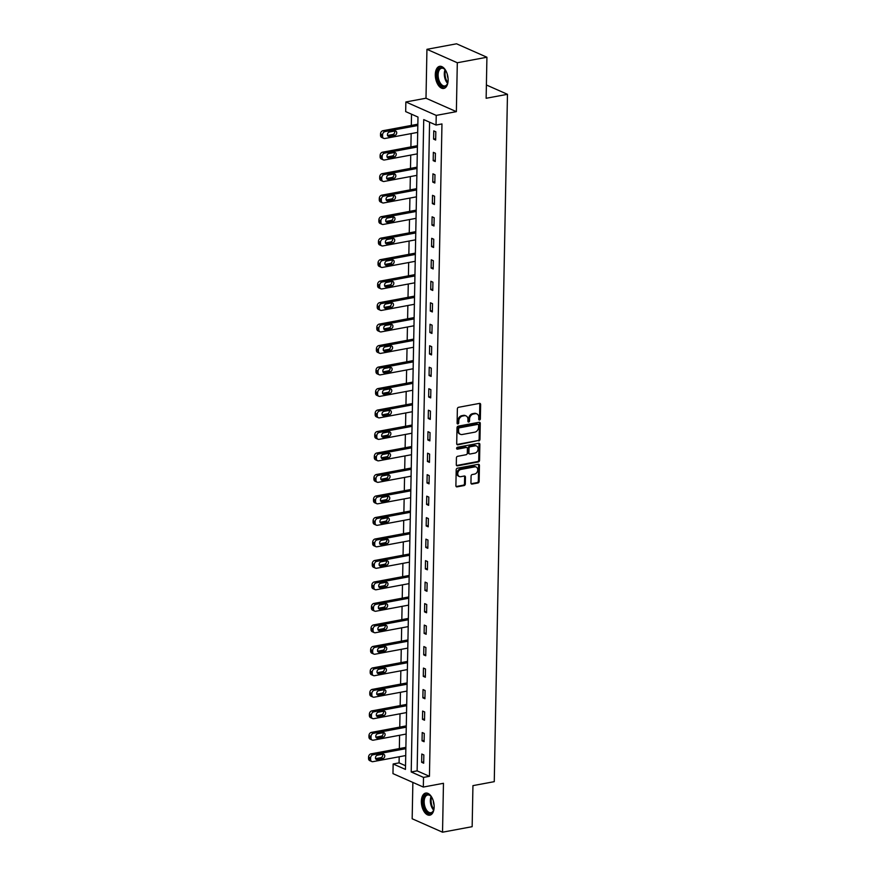 <?xml version="1.0" encoding="UTF-8"?>
<svg xmlns="http://www.w3.org/2000/svg" width="876" height="876" viewBox="0 0 876 876"><rect width="100%" height="100%" fill="white"/><g stroke="black" fill="none" stroke-linecap="round" stroke-linejoin="round"><path stroke-width="1.31" d="M479.522 419.998A0.986 0.777 113.9 0 0 480.355 418.903L480.628 404.537A1.413 1.106 113.9 0 0 479.49 403.398L458.553 407.296A1.413 1.106 113.9 0 0 457.371 408.873L457.097 423.239A0.986 0.777 113.9 0 0 458.717 422.933L458.761 421.071A4.522 3.548 113.9 0 1 462.561 416.056L464.302 415.728A4.522 3.548 113.9 0 1 466.054 415.914A4.522 3.548 113.9 0 1 467.948 419.363L467.904 421.225A0.986 0.777 113.9 0 0 469.536 420.918L469.569 419.056A4.522 3.548 113.9 0 1 473.379 414.041L475.12 413.713A4.522 3.548 113.9 0 1 476.873 413.899A4.522 3.548 113.9 0 1 478.756 417.348L478.723 419.21A0.986 0.777 113.9 0 0 479.522 419.998M478.8 419.615A0.986 0.777 113.9 0 0 479.533 418.542L479.807 404.175A1.413 1.106 113.9 0 0 479.577 403.387M457.173 423.645A0.986 0.777 113.9 0 0 457.896 422.571L457.94 420.71L458.761 421.071M467.981 421.63A0.986 0.777 113.9 0 0 468.715 420.557L468.748 418.695L469.569 419.056M434.157 806.96A11.246 6.165 -100.6 0 0 425.703 793.076A11.246 6.165 -100.6 0 0 421.356 801.299A11.246 6.165 -100.6 0 0 429.82 815.184A11.246 6.165 -100.6 0 0 434.157 806.96M448.118 80.22A11.246 6.165 -100.6 0 0 439.653 66.335A11.246 6.165 -100.6 0 0 435.306 74.548A11.246 6.165 -100.6 0 0 443.771 88.443A11.246 6.165 -100.6 0 0 448.118 80.22M470.949 482.928A1.413 1.106 113.9 0 0 472.087 484.067L477.967 482.972A1.413 1.106 113.9 0 0 479.15 481.406L479.457 465.452A1.413 1.106 113.9 0 0 478.318 464.313L457.392 468.211A1.413 1.106 113.9 0 0 456.199 469.777L455.892 485.731A1.413 1.106 113.9 0 0 457.031 486.87L464.127 485.545A1.413 1.106 113.9 0 0 465.309 483.979L465.441 477.157A1.413 1.106 113.9 0 0 464.313 476.018L460.787 476.675A3.789 2.967 113.9 0 1 459.331 476.511A3.789 2.967 113.9 0 1 457.863 472.733A3.789 2.967 113.9 0 1 460.929 469.437L474.704 466.875A3.789 2.967 113.9 0 1 476.172 467.028A3.789 2.967 113.9 0 1 477.639 470.806A3.789 2.967 113.9 0 1 474.573 474.102L472.274 474.529A1.413 1.106 113.9 0 0 471.08 476.106L470.949 482.928M423.513 777.406L423.327 787.053L392.963 773.617L393.149 763.981L405.457 769.424L417.983 117.056L405.676 111.613L405.862 101.966L436.226 115.402L436.04 125.049L423.732 119.596L411.205 771.964L423.513 777.406L429.437 776.311L441.964 123.943L436.04 125.049M486.925 57.236L457.305 62.754L426.94 49.319L456.56 43.8L486.925 57.236L486.136 98.276L507.467 94.312L494.261 781.666L472.941 785.63L472.153 826.681L442.533 832.2L443.464 783.297L423.327 787.053M426.94 49.319L425.999 98.222L456.363 111.646L457.305 62.754M456.363 111.646L436.226 115.402M478.767 440.924A1.413 1.106 113.9 0 0 479.96 439.358L480.267 423.404A1.413 1.106 113.9 0 0 479.128 422.265L458.192 426.163A1.413 1.106 113.9 0 0 457.009 427.729L456.703 443.683A1.413 1.106 113.9 0 0 457.841 444.822L477.946 440.562A1.413 1.106 113.9 0 0 479.139 438.985L479.446 423.031A1.413 1.106 113.9 0 0 479.216 422.254M479.862 444.428L479.555 460.382A1.413 1.106 113.9 0 1 478.373 461.948L457.436 465.846A1.413 1.106 113.9 0 1 456.297 464.707L456.429 457.885A1.413 1.106 113.9 0 1 457.622 456.308L466.109 454.732A1.413 1.106 113.9 0 0 467.291 453.166L467.379 448.632A1.413 1.106 113.9 0 0 466.251 447.494L457.403 449.147A0.986 0.777 113.9 0 1 457.447 447.253L478.723 443.289A1.413 1.106 113.9 0 1 479.862 444.428L479.041 444.055L478.734 460.01L479.555 460.382M412.87 782.421L412.169 818.764L442.533 832.2M507.467 94.312L486.388 84.983M429.579 122.191L417.129 770.858L429.437 776.311M433.762 130.874L433.598 139.131L435.657 140.04L435.81 131.772L433.762 130.874M433.346 152.358L433.193 160.626L435.241 161.534L435.405 153.267L433.346 152.358M432.93 173.842L432.777 182.109L434.825 183.018L434.989 174.751L432.93 173.842M432.525 195.337L432.361 203.604L434.419 204.502L434.573 196.246L432.525 195.337M432.109 216.821L431.956 225.088L434.003 225.997L434.157 217.73L432.109 216.821M431.693 238.316L431.54 246.572L433.587 247.481L433.751 239.225L431.693 238.316M431.288 259.8L431.123 268.067L433.182 268.976L433.335 260.709L431.288 259.8M430.872 281.284L430.718 289.551L432.766 290.46L432.919 282.192L430.872 281.284M430.455 302.778L430.302 311.046L432.35 311.955L432.514 303.687L430.455 302.778M430.05 324.262L429.886 332.53L431.945 333.438L432.098 325.171L430.05 324.262M429.634 345.757L429.481 354.014L431.529 354.922L431.682 346.666L429.634 345.757M429.218 367.241L429.065 375.508L431.112 376.417L431.277 368.15L429.218 367.241M428.813 388.736L428.649 396.992L430.707 397.901L430.861 389.634L428.813 388.736M428.397 410.22L428.233 418.487L430.291 419.396L430.445 411.129L428.397 410.22M427.981 431.704L427.827 439.971L429.875 440.88L430.039 432.613L427.981 431.704M427.576 453.199L427.411 461.466L429.459 462.364L429.623 454.107L427.576 453.199M427.16 474.683L426.995 482.95L429.054 483.859L429.207 475.591L427.16 474.683M426.743 496.177L426.59 504.434L428.638 505.342L428.802 497.075L426.743 496.177M426.338 517.661L426.174 525.928L428.222 526.837L428.386 518.57L426.338 517.661M425.922 539.145L425.758 547.412L427.816 548.321L427.97 540.054L425.922 539.145M425.506 560.64L425.353 568.907L427.4 569.805L427.565 561.549L425.506 560.64M425.101 582.124L424.937 590.391L426.984 591.3L427.149 583.033L425.101 582.124M424.685 603.619L424.521 611.875L426.579 612.784L426.732 604.517L424.685 603.619M424.269 625.103L424.115 633.37L426.163 634.279L426.327 626.012L424.269 625.103M423.853 646.587L423.699 654.854L425.747 655.763L425.911 647.495L423.853 646.587M423.447 668.081L423.283 676.349L425.342 677.257L425.495 668.99L423.447 668.081M423.031 689.565L422.878 697.833L424.926 698.741L425.079 690.474L423.031 689.565M422.615 711.06L422.462 719.316L424.51 720.225L424.674 711.969L422.615 711.06M422.21 732.544L422.046 740.811L424.104 741.72L424.258 733.453L422.21 732.544M421.794 754.028L421.641 762.295L423.688 763.204L423.842 754.937L421.794 754.028M411.523 114.198L411.315 125.421M411.151 133.601L410.899 146.905M410.745 155.085L410.483 168.4M410.329 176.58L410.077 189.884M409.913 198.064L409.661 211.368M409.508 219.558L409.245 232.863M409.092 241.042L408.84 254.347M408.676 262.526L408.424 275.841M408.271 284.021L408.008 297.325M407.855 305.505L407.603 318.82M407.439 327L407.187 340.304M407.033 348.484L406.771 361.788M406.617 369.979L406.365 383.283M406.201 391.462L405.949 404.767M405.796 412.946L405.533 426.262M405.38 434.441L405.128 447.745M404.964 455.925L404.712 469.229M404.559 477.42L404.296 490.724M404.143 498.904L403.891 512.208M403.726 520.388L403.475 533.703M403.321 541.883L403.059 555.187M402.905 563.367L402.653 576.671M402.489 584.861L402.237 598.166M402.084 606.345L401.821 619.65M401.668 627.829L401.405 641.144M401.252 649.324L401 662.628M400.836 670.808L400.584 684.112M400.431 692.303L400.168 705.607M400.014 713.787L399.763 727.091M399.598 735.282L399.346 748.586M399.193 756.765L399.073 762.876L405.533 765.733M399.073 762.876L393.149 763.981M425.999 98.222L405.862 101.966M417.129 770.858L411.205 771.964M433.598 139.131L435.679 138.747M433.193 160.626L435.262 160.231M432.777 182.109L434.857 181.726M432.361 203.604L434.441 203.21M431.956 225.088L434.025 224.705M431.54 246.572L433.62 246.189M431.123 268.067L433.204 267.684M430.718 289.551L432.788 289.168M430.302 311.046L432.383 310.651M429.886 332.53L431.967 332.146M429.481 354.014L431.55 353.63M429.065 375.508L431.134 375.125M428.649 396.992L430.729 396.609M428.233 418.487L430.313 418.093M427.827 439.971L429.897 439.588M427.411 461.466L429.492 461.072M426.995 482.95L429.076 482.566M426.59 504.434L428.66 504.05M426.174 525.928L428.255 525.534M425.758 547.412L427.838 547.029M425.353 568.907L427.422 568.513M424.937 590.391L427.017 590.008M424.521 611.875L426.601 611.492M424.115 633.37L426.185 632.976M423.699 654.854L425.78 654.471M423.283 676.349L425.364 675.954M422.878 697.833L424.948 697.449M422.462 719.316L424.542 718.933M422.046 740.811L424.126 740.428M421.641 762.295L423.71 761.912M476.873 413.899L476.051 413.538A4.522 3.548 113.9 0 0 474.299 413.352L475.12 413.713M468.748 418.695A4.522 3.548 113.9 0 1 472.558 413.68L474.299 413.352M466.054 415.914L465.233 415.553A4.522 3.548 113.9 0 0 463.481 415.366L464.302 415.728M457.94 420.71A4.522 3.548 113.9 0 1 461.74 415.695L463.481 415.366M456.933 444.471A1.413 1.106 113.9 0 0 457.02 444.46L477.946 440.562M478.614 425.188A0.986 0.777 113.9 0 0 477.814 424.389L459.44 427.816A0.986 0.777 113.9 0 0 458.608 428.911L458.564 430.872A4.522 3.548 113.9 0 0 460.458 434.321A4.522 3.548 113.9 0 0 462.21 434.507L474.77 432.175A4.522 3.548 113.9 0 0 478.57 427.149L478.614 425.188M477.661 424.323A0.986 0.777 113.9 0 0 476.993 424.028L477.814 424.389M460.458 434.321L459.637 433.959A4.522 3.548 113.9 0 1 457.754 430.51L457.787 428.55A0.986 0.777 113.9 0 1 458.619 427.455L476.993 424.028M456.527 465.495A1.413 1.106 113.9 0 0 456.615 465.485L477.551 461.586A1.413 1.106 113.9 0 0 478.734 460.01M466.788 447.559L465.966 447.198A1.413 1.106 113.9 0 0 465.43 447.132L456.692 448.764M474.912 453.089A3.789 2.967 113.9 0 0 477.989 449.793A3.789 2.967 113.9 0 0 476.522 446.015A3.789 2.967 113.9 0 0 475.055 445.862L470.204 446.76A1.413 1.106 113.9 0 0 469.01 448.326L468.923 452.859A1.413 1.106 113.9 0 0 470.062 453.998L474.912 453.089M476.522 446.015L475.701 445.654A3.789 2.967 113.9 0 0 474.234 445.49L475.055 445.862M469.514 453.932L468.693 453.571A1.413 1.106 113.9 0 1 468.102 452.498L468.189 447.964A1.413 1.106 113.9 0 1 469.383 446.399L474.234 445.49M479.041 444.055A1.413 1.106 113.9 0 0 478.811 443.278M476.172 467.028L475.35 466.667A3.789 2.967 113.9 0 0 473.894 466.503L474.704 466.875M459.331 476.511L458.509 476.15A3.789 2.967 113.9 0 1 457.042 472.372A3.789 2.967 113.9 0 1 460.108 469.076L473.894 466.503M456.122 486.519A1.413 1.106 113.9 0 0 456.21 486.509L463.305 485.184A1.413 1.106 113.9 0 0 464.488 483.618L464.619 476.785A1.413 1.106 113.9 0 0 464.389 476.007M471.178 483.716A1.413 1.106 113.9 0 0 471.266 483.705L477.146 482.61A1.413 1.106 113.9 0 0 478.329 481.044L478.635 465.079A1.413 1.106 113.9 0 0 478.405 464.302M417.852 124.206L382.954 130.699A2.88 2.256 -66.1 0 0 380.523 133.897L380.502 135.276A2.88 2.256 -66.1 0 0 381.706 137.466L383.754 138.375A2.88 2.256 113.9 0 0 384.871 138.496L417.688 132.386M383.754 138.375A2.88 2.256 113.9 0 1 382.549 136.185L382.582 134.805A2.88 2.256 113.9 0 1 385.002 131.608L417.819 125.498M387.455 135.495L392.798 134.499A2.31 1.807 113.9 0 0 394.583 131.061M389.163 136.459L394.846 135.408A2.31 1.807 113.9 0 0 394.934 130.995L389.24 132.057A2.31 1.807 113.9 0 0 389.163 136.459L387.597 135.769M448.03 81.61A9.735 5.344 79.4 0 1 447.45 83.789A9.735 5.344 79.4 0 1 445.271 86.483A9.735 5.344 79.4 0 1 437.77 79.738A9.735 5.344 79.4 0 1 440.048 67.934A9.735 5.344 79.4 0 1 444.756 69.346A9.735 5.344 79.4 0 1 446.081 71.164M444.975 69.598A9.012 4.938 -100.6 0 0 441.603 68.24A9.012 4.938 -100.6 0 0 440.836 68.503A9.012 4.938 -100.6 0 0 438.548 78.731A9.012 4.938 -100.6 0 0 444.899 85.957A9.012 4.938 -100.6 0 0 445.676 85.684A9.012 4.938 -100.6 0 0 447.57 83.472M448.052 78.271A7.096 3.887 79.4 0 1 447.308 74.274M440.387 66.28A11.169 6.132 -100.6 0 0 439.653 66.554A11.169 6.132 -100.6 0 0 436.774 79.026A11.169 6.132 -100.6 0 0 444.482 88.224M434.08 808.362A9.735 5.344 79.4 0 1 433.5 810.53A9.735 5.344 79.4 0 1 427.17 812.37A9.735 5.344 79.4 0 1 423.163 801.507A9.735 5.344 79.4 0 1 430.806 796.098A9.735 5.344 79.4 0 1 432.131 797.916M431.025 796.35A9.012 4.938 -100.6 0 0 427.652 794.992A9.012 4.938 -100.6 0 0 424.17 801.573A9.012 4.938 -100.6 0 0 430.948 812.698A9.012 4.938 -100.6 0 0 433.609 810.223M426.437 793.021A11.169 6.132 -100.6 0 0 422.341 801.146A11.169 6.132 -100.6 0 0 430.521 814.976M434.091 805.011A7.096 3.887 79.4 0 1 433.346 801.025M417.436 145.69L382.538 152.194A2.88 2.256 -66.1 0 0 380.118 155.391L380.085 156.76A2.88 2.256 -66.1 0 0 381.29 158.961L383.349 159.87A2.88 2.256 113.9 0 0 384.454 159.99L417.283 153.869M383.349 159.87A2.88 2.256 113.9 0 1 382.144 157.669L382.166 156.3A2.88 2.256 113.9 0 1 384.586 153.103L417.414 146.982M387.05 156.979L392.382 155.983A2.31 1.807 113.9 0 0 394.167 152.544M388.747 157.954L394.43 156.892A2.31 1.807 113.9 0 0 394.518 152.49L388.834 153.541A2.31 1.807 113.9 0 0 388.747 157.954L387.192 157.264M417.02 167.174L382.122 173.678A2.88 2.256 -66.1 0 0 379.702 176.875L379.68 178.255A2.88 2.256 -66.1 0 0 380.885 180.445L382.932 181.354A2.88 2.256 113.9 0 0 384.049 181.474L416.866 175.364M382.932 181.354A2.88 2.256 113.9 0 1 381.728 179.164L381.75 177.784A2.88 2.256 113.9 0 1 384.181 174.587L416.998 168.477M386.634 178.463L391.966 177.478A2.31 1.807 113.9 0 0 393.762 174.039M388.331 179.438L394.025 178.375A2.31 1.807 113.9 0 0 394.101 173.974L388.418 175.036A2.31 1.807 113.9 0 0 388.331 179.438L386.776 178.748M416.615 188.668L381.717 195.173A2.88 2.256 -66.1 0 0 379.286 198.359L379.264 199.739A2.88 2.256 -66.1 0 0 380.469 201.94L382.516 202.849A2.88 2.256 113.9 0 0 383.633 202.958L416.45 196.848M382.516 202.849A2.88 2.256 113.9 0 1 381.312 200.648L381.345 199.268A2.88 2.256 113.9 0 1 383.765 196.071L416.582 189.961M386.217 199.958L391.561 198.961A2.31 1.807 113.9 0 0 393.346 195.523M387.926 200.933L393.609 199.87A2.31 1.807 113.9 0 0 393.696 195.457L388.002 196.52A2.31 1.807 113.9 0 0 387.926 200.933L386.36 200.243M416.199 210.152L381.301 216.657A2.88 2.256 -66.1 0 0 378.881 219.854L378.848 221.234A2.88 2.256 -66.1 0 0 380.053 223.424L382.111 224.333A2.88 2.256 113.9 0 0 383.217 224.453L416.045 218.332M382.111 224.333A2.88 2.256 113.9 0 1 380.907 222.143L380.929 220.763A2.88 2.256 113.9 0 1 383.349 217.566L416.177 211.455M385.812 221.442L391.145 220.445A2.31 1.807 113.9 0 0 392.93 217.018M387.51 222.416L393.193 221.354A2.31 1.807 113.9 0 0 393.28 216.952L387.597 218.004A2.31 1.807 113.9 0 0 387.51 222.416L385.955 221.727M415.782 231.647L380.885 238.141A2.88 2.256 -66.1 0 0 378.465 241.338L378.443 242.718A2.88 2.256 -66.1 0 0 379.647 244.919L381.695 245.817A2.88 2.256 113.9 0 0 382.812 245.937L415.629 239.827M381.695 245.817A2.88 2.256 113.9 0 1 380.491 243.627L380.512 242.247A2.88 2.256 113.9 0 1 382.943 239.049L415.761 232.939M385.396 242.937L390.729 241.94A2.31 1.807 113.9 0 0 392.514 238.502M387.093 243.9L392.787 242.849A2.31 1.807 113.9 0 0 392.864 238.436L387.181 239.498A2.31 1.807 113.9 0 0 387.093 243.9L385.539 243.21M415.366 253.131L380.48 259.635A2.88 2.256 -66.1 0 0 378.049 262.833L378.027 264.202A2.88 2.256 -66.1 0 0 379.231 266.403L381.279 267.311A2.88 2.256 113.9 0 0 382.396 267.432L415.213 261.311M381.279 267.311A2.88 2.256 113.9 0 1 380.075 265.11L380.107 263.742A2.88 2.256 113.9 0 1 382.527 260.544L415.344 254.423M384.98 264.421L390.324 263.424A2.31 1.807 113.9 0 0 392.109 259.997M386.688 265.395L392.371 264.333A2.31 1.807 113.9 0 0 392.459 259.931L386.765 260.982A2.31 1.807 113.9 0 0 386.688 265.395L385.122 264.705M414.961 274.626L380.064 281.119A2.88 2.256 -66.1 0 0 377.644 284.317L377.611 285.696A2.88 2.256 -66.1 0 0 378.815 287.886L380.874 288.795A2.88 2.256 113.9 0 0 381.98 288.916L414.797 282.806M380.874 288.795A2.88 2.256 113.9 0 1 379.669 286.605L379.691 285.226A2.88 2.256 113.9 0 1 382.111 282.028L414.939 275.918M384.575 285.905L389.908 284.919A2.31 1.807 113.9 0 0 391.692 281.481M386.272 286.879L391.955 285.828A2.31 1.807 113.9 0 0 392.043 281.415L386.36 282.477A2.31 1.807 113.9 0 0 386.272 286.879L384.706 286.189M414.545 296.11L379.647 302.614A2.88 2.256 -66.1 0 0 377.227 305.801L377.206 307.18A2.88 2.256 -66.1 0 0 378.41 309.381L380.458 310.29A2.88 2.256 113.9 0 0 381.575 310.4L414.392 304.29M380.458 310.29A2.88 2.256 113.9 0 1 379.253 308.089L379.275 306.709A2.88 2.256 113.9 0 1 381.706 303.512L414.523 297.402M384.159 307.399L389.491 306.403A2.31 1.807 113.9 0 0 391.276 302.965M385.856 308.374L391.55 307.312A2.31 1.807 113.9 0 0 391.627 302.899L385.944 303.961A2.31 1.807 113.9 0 0 385.856 308.374L384.301 307.684M414.129 317.594L379.242 324.098A2.88 2.256 -66.1 0 0 376.811 327.295L376.79 328.675A2.88 2.256 -66.1 0 0 377.994 330.865L380.042 331.774A2.88 2.256 113.9 0 0 381.159 331.894L413.976 325.784M380.042 331.774A2.88 2.256 113.9 0 1 378.837 329.584L378.87 328.204A2.88 2.256 113.9 0 1 381.29 325.007L414.107 318.897M383.743 328.883L389.086 327.887A2.31 1.807 113.9 0 0 390.871 324.459M385.451 329.858L391.134 328.796A2.31 1.807 113.9 0 0 391.222 324.394L385.528 325.456A2.31 1.807 113.9 0 0 385.451 329.858L383.885 329.168M413.724 339.089L378.826 345.582A2.88 2.256 -66.1 0 0 376.406 348.779L376.373 350.159A2.88 2.256 -66.1 0 0 377.578 352.36L379.636 353.258A2.88 2.256 113.9 0 0 380.742 353.378L413.56 347.268M379.636 353.258A2.88 2.256 113.9 0 1 378.432 351.068L378.454 349.688A2.88 2.256 113.9 0 1 380.874 346.491L413.702 340.381M383.327 350.378L388.67 349.382A2.31 1.807 113.9 0 0 390.455 345.943M385.035 351.353L390.718 350.29A2.31 1.807 113.9 0 0 390.805 345.878L385.122 346.94A2.31 1.807 113.9 0 0 385.035 351.353L383.469 350.652M413.308 360.573L378.41 367.077A2.88 2.256 -66.1 0 0 375.99 370.274L375.968 371.654A2.88 2.256 -66.1 0 0 377.162 373.844L379.22 374.753A2.88 2.256 113.9 0 0 380.337 374.873L413.154 368.752M379.22 374.753A2.88 2.256 113.9 0 1 378.016 372.552L378.038 371.183A2.88 2.256 113.9 0 1 380.469 367.986L413.286 361.865M382.921 371.862L388.254 370.866A2.31 1.807 113.9 0 0 390.039 367.438M384.619 372.837L390.313 371.774A2.31 1.807 113.9 0 0 390.389 367.373L384.706 368.424A2.31 1.807 113.9 0 0 384.619 372.837L383.064 372.147M412.892 382.067L378.005 388.561A2.88 2.256 -66.1 0 0 375.574 391.758L375.552 393.138A2.88 2.256 -66.1 0 0 376.757 395.328L378.804 396.237A2.88 2.256 113.9 0 0 379.921 396.357L412.738 390.247M378.804 396.237A2.88 2.256 113.9 0 1 377.6 394.047L377.633 392.667A2.88 2.256 113.9 0 1 380.053 389.47L412.87 383.36M382.505 393.346L387.849 392.36A2.31 1.807 113.9 0 0 389.634 388.922M384.214 394.32L389.897 393.269A2.31 1.807 113.9 0 0 389.984 388.856L384.29 389.919A2.31 1.807 113.9 0 0 384.214 394.32L382.648 393.631M412.486 403.551L377.589 410.056A2.88 2.256 -66.1 0 0 375.169 413.253L375.136 414.622A2.88 2.256 -66.1 0 0 376.341 416.823L378.388 417.732A2.88 2.256 113.9 0 0 379.505 417.852L412.322 411.731M378.388 417.732A2.88 2.256 113.9 0 1 377.195 415.531L377.217 414.151A2.88 2.256 113.9 0 1 379.636 410.964L412.454 404.843M382.089 414.841L387.433 413.844A2.31 1.807 113.9 0 0 389.218 410.406M383.798 415.815L389.481 414.753A2.31 1.807 113.9 0 0 389.568 410.34L383.885 411.402A2.31 1.807 113.9 0 0 383.798 415.815L382.232 415.125M412.07 425.035L377.173 431.54A2.88 2.256 -66.1 0 0 374.753 434.737L374.731 436.117A2.88 2.256 -66.1 0 0 375.924 438.307L377.983 439.215A2.88 2.256 113.9 0 0 379.089 439.336L411.917 433.226M377.983 439.215A2.88 2.256 113.9 0 1 376.779 437.025L376.8 435.646A2.88 2.256 113.9 0 1 379.231 432.448L412.048 426.338M381.684 436.325L387.017 435.339A2.31 1.807 113.9 0 0 388.802 431.901M383.381 437.299L389.075 436.237A2.31 1.807 113.9 0 0 389.152 431.835L383.469 432.897A2.31 1.807 113.9 0 0 383.381 437.299L381.826 436.609M411.654 446.53L376.768 453.023A2.88 2.256 -66.1 0 0 374.337 456.221L374.315 457.6A2.88 2.256 -66.1 0 0 375.519 459.801L377.567 460.71A2.88 2.256 113.9 0 0 378.684 460.82L411.501 454.71M377.567 460.71A2.88 2.256 113.9 0 1 376.362 458.509L376.395 457.13A2.88 2.256 113.9 0 1 378.815 453.932L411.632 447.822M381.268 457.82L386.612 456.823A2.31 1.807 113.9 0 0 388.397 453.385M382.976 458.794L388.659 457.732A2.31 1.807 113.9 0 0 388.747 453.319L383.053 454.381A2.31 1.807 113.9 0 0 382.976 458.794L381.41 458.104M411.249 468.014L376.351 474.518A2.88 2.256 -66.1 0 0 373.932 477.716L373.899 479.095A2.88 2.256 -66.1 0 0 375.103 481.285L377.151 482.194A2.88 2.256 113.9 0 0 378.268 482.315L411.085 476.194M377.151 482.194A2.88 2.256 113.9 0 1 375.957 479.993L375.979 478.625A2.88 2.256 113.9 0 1 378.399 475.427L411.216 469.306M380.852 479.303L386.196 478.307A2.31 1.807 113.9 0 0 387.98 474.88M382.56 480.278L388.243 479.216A2.31 1.807 113.9 0 0 388.331 474.814L382.648 475.865A2.31 1.807 113.9 0 0 382.56 480.278L380.994 479.588M410.833 489.509L375.935 496.002A2.88 2.256 -66.1 0 0 373.515 499.2L373.494 500.579A2.88 2.256 -66.1 0 0 374.687 502.769L376.746 503.678A2.88 2.256 113.9 0 0 377.852 503.799L410.68 497.688M376.746 503.678A2.88 2.256 113.9 0 1 375.541 501.488L375.563 500.108A2.88 2.256 113.9 0 1 377.994 496.911L410.811 490.801M380.447 500.798L385.779 499.802A2.31 1.807 113.9 0 0 387.564 496.363M382.144 501.762L387.838 500.711A2.31 1.807 113.9 0 0 387.915 496.298L382.232 497.36A2.31 1.807 113.9 0 0 382.144 501.762L380.589 501.072M410.417 510.993L375.519 517.497A2.88 2.256 -66.1 0 0 373.099 520.694L373.077 522.063A2.88 2.256 -66.1 0 0 374.282 524.264L376.33 525.173A2.88 2.256 113.9 0 0 377.446 525.293L410.264 519.172M376.33 525.173A2.88 2.256 113.9 0 1 375.125 522.972L375.158 521.592A2.88 2.256 113.9 0 1 377.578 518.406L410.395 512.285M380.031 522.282L385.363 521.286A2.31 1.807 113.9 0 0 387.159 517.847M381.728 523.257L387.422 522.195A2.31 1.807 113.9 0 0 387.51 517.782L381.816 518.844A2.31 1.807 113.9 0 0 381.728 523.257L380.173 522.567M410.012 532.477L375.114 538.981A2.88 2.256 -66.1 0 0 372.694 542.178L372.661 543.558A2.88 2.256 -66.1 0 0 373.866 545.748L375.913 546.657A2.88 2.256 113.9 0 0 377.03 546.777L409.848 540.667M375.913 546.657A2.88 2.256 113.9 0 1 374.72 544.467L374.742 543.087A2.88 2.256 113.9 0 1 377.162 539.89L409.979 533.78M379.615 543.766L384.958 542.781A2.31 1.807 113.9 0 0 386.743 539.342M381.323 544.741L387.006 543.678A2.31 1.807 113.9 0 0 387.093 539.277L381.41 540.339A2.31 1.807 113.9 0 0 381.323 544.741L379.757 544.051M409.596 553.971L374.698 560.476A2.88 2.256 -66.1 0 0 372.278 563.662L372.245 565.042A2.88 2.256 -66.1 0 0 373.45 567.243L375.508 568.152A2.88 2.256 113.9 0 0 376.614 568.261L409.442 562.151M375.508 568.152A2.88 2.256 113.9 0 1 374.304 565.951L374.326 564.571A2.88 2.256 113.9 0 1 376.746 561.374L409.574 555.264M379.209 565.261L384.542 564.264A2.31 1.807 113.9 0 0 386.327 560.826M380.907 566.235L386.59 565.173A2.31 1.807 113.9 0 0 386.677 560.76L380.994 561.823A2.31 1.807 113.9 0 0 380.907 566.235L379.352 565.546M409.18 575.455L374.282 581.96A2.88 2.256 -66.1 0 0 371.862 585.157L371.84 586.537A2.88 2.256 -66.1 0 0 373.045 588.727L375.092 589.636A2.88 2.256 113.9 0 0 376.209 589.756L409.026 583.635M375.092 589.636A2.88 2.256 113.9 0 1 373.888 587.446L373.921 586.066A2.88 2.256 113.9 0 1 376.341 582.868L409.158 576.747M378.793 586.745L384.126 585.748A2.31 1.807 113.9 0 0 385.922 582.321M380.491 587.719L386.185 586.657A2.31 1.807 113.9 0 0 386.272 582.255L380.578 583.307A2.31 1.807 113.9 0 0 380.491 587.719L378.936 587.029M408.774 596.95L373.877 603.444A2.88 2.256 -66.1 0 0 371.457 606.641L371.424 608.021A2.88 2.256 -66.1 0 0 372.629 610.222L374.676 611.12A2.88 2.256 113.9 0 0 375.793 611.24L408.61 605.13M374.676 611.12A2.88 2.256 113.9 0 1 373.472 608.929L373.505 607.55A2.88 2.256 113.9 0 1 375.924 604.352L408.742 598.242M378.377 608.24L383.721 607.243A2.31 1.807 113.9 0 0 385.506 603.805M380.085 609.203L385.769 608.152A2.31 1.807 113.9 0 0 385.856 603.739L380.162 604.801A2.31 1.807 113.9 0 0 380.085 609.203L378.52 608.513M408.358 618.434L373.461 624.938A2.88 2.256 -66.1 0 0 371.041 628.136L371.008 629.505A2.88 2.256 -66.1 0 0 372.212 631.705L374.271 632.614A2.88 2.256 113.9 0 0 375.377 632.735L408.205 626.614M374.271 632.614A2.88 2.256 113.9 0 1 373.066 630.413L373.088 629.045A2.88 2.256 113.9 0 1 375.508 625.847L408.336 619.726M377.972 629.724L383.305 628.727A2.31 1.807 113.9 0 0 385.09 625.289M379.669 630.698L385.352 629.636A2.31 1.807 113.9 0 0 385.44 625.234L379.757 626.285A2.31 1.807 113.9 0 0 379.669 630.698L378.114 630.008M407.942 639.929L373.045 646.422A2.88 2.256 -66.1 0 0 370.625 649.62L370.603 650.999A2.88 2.256 -66.1 0 0 371.807 653.189L373.855 654.098A2.88 2.256 113.9 0 0 374.972 654.219L407.789 648.109M373.855 654.098A2.88 2.256 113.9 0 1 372.65 651.908L372.683 650.529A2.88 2.256 113.9 0 1 375.103 647.331L407.92 641.221M377.556 651.207L382.889 650.222A2.31 1.807 113.9 0 0 384.684 646.784M379.253 652.182L384.947 651.12A2.31 1.807 113.9 0 0 385.024 646.718L379.341 647.78A2.31 1.807 113.9 0 0 379.253 652.182L377.698 651.492M407.537 661.413L372.639 667.917A2.88 2.256 -66.1 0 0 370.209 671.104L370.187 672.483A2.88 2.256 -66.1 0 0 371.391 674.684L373.439 675.593A2.88 2.256 113.9 0 0 374.556 675.703L407.373 669.592M373.439 675.593A2.88 2.256 113.9 0 1 372.234 673.392L372.267 672.012A2.88 2.256 113.9 0 1 374.687 668.815L407.504 662.705M377.14 672.702L382.483 671.706A2.31 1.807 113.9 0 0 384.268 668.268M378.848 673.677L384.531 672.615A2.31 1.807 113.9 0 0 384.619 668.202L378.925 669.264A2.31 1.807 113.9 0 0 378.848 673.677L377.282 672.987M407.121 682.897L372.223 689.401A2.88 2.256 -66.1 0 0 369.803 692.598L369.771 693.978A2.88 2.256 -66.1 0 0 370.975 696.168L373.034 697.077A2.88 2.256 113.9 0 0 374.14 697.197L406.968 691.087M373.034 697.077A2.88 2.256 113.9 0 1 371.829 694.887L371.851 693.507A2.88 2.256 113.9 0 1 374.271 690.31L407.099 684.2M376.735 694.186L382.067 693.19A2.31 1.807 113.9 0 0 383.852 689.762M378.432 695.161L384.115 694.099A2.31 1.807 113.9 0 0 384.203 689.697L378.52 690.759A2.31 1.807 113.9 0 0 378.432 695.161L376.877 694.471M406.705 704.392L371.807 710.885A2.88 2.256 -66.1 0 0 369.387 714.082L369.365 715.462A2.88 2.256 -66.1 0 0 370.57 717.663L372.618 718.561A2.88 2.256 113.9 0 0 373.734 718.681L406.552 712.571M372.618 718.561A2.88 2.256 113.9 0 1 371.413 716.371L371.435 714.991A2.88 2.256 113.9 0 1 373.866 711.794L406.683 705.684M376.319 715.681L381.651 714.685A2.31 1.807 113.9 0 0 383.447 711.246M378.016 716.645L383.71 715.593A2.31 1.807 113.9 0 0 383.787 711.181L378.103 712.243A2.31 1.807 113.9 0 0 378.016 716.645L376.461 715.955M406.3 725.875L371.402 732.38A2.88 2.256 -66.1 0 0 368.971 735.577L368.949 736.946A2.88 2.256 -66.1 0 0 370.154 739.147L372.201 740.056A2.88 2.256 113.9 0 0 373.318 740.176L406.135 734.055M372.201 740.056A2.88 2.256 113.9 0 1 370.997 737.855L371.03 736.486A2.88 2.256 113.9 0 1 373.45 733.289L406.267 727.168M375.903 737.165L381.246 736.168A2.31 1.807 113.9 0 0 383.031 732.741M377.611 738.139L383.294 737.077A2.31 1.807 113.9 0 0 383.381 732.675L377.687 733.727A2.31 1.807 113.9 0 0 377.611 738.139L376.045 737.45M405.884 747.37L370.986 753.864A2.88 2.256 -66.1 0 0 368.566 757.061L368.533 758.441A2.88 2.256 -66.1 0 0 369.738 760.631L371.796 761.54A2.88 2.256 113.9 0 0 372.902 761.66L405.73 755.55M371.796 761.54A2.88 2.256 113.9 0 1 370.592 759.35L370.614 757.97A2.88 2.256 113.9 0 1 373.034 754.773L405.862 748.662M375.497 758.649L380.83 757.663A2.31 1.807 113.9 0 0 382.615 754.225M377.195 759.623L382.878 758.572A2.31 1.807 113.9 0 0 382.965 754.159L377.282 755.221A2.31 1.807 113.9 0 0 377.195 759.623L375.64 758.934M479.533 418.542L480.355 418.903M457.896 422.571L458.717 422.933M468.715 420.557L469.536 420.918M472.558 413.68L473.379 414.041M461.74 415.695L462.561 416.056M479.807 404.175L480.628 404.537M457.02 444.46L457.841 444.822M479.446 423.031L480.267 423.404M479.139 438.985L479.96 439.358M458.619 427.455L459.44 427.816M457.787 428.55L458.608 428.911M457.754 430.51L458.564 430.872M477.551 461.586L478.373 461.948M456.615 465.485L457.436 465.846M465.43 447.132L466.251 447.494M456.735 448.851L457.403 449.147M469.383 446.399L470.204 446.76M468.189 447.964L469.01 448.326M468.102 452.498L468.923 452.859M460.108 469.076L460.929 469.437M464.619 476.785L465.441 477.157M464.488 483.618L465.309 483.979M463.305 485.184L464.127 485.545M456.21 486.509L457.031 486.87M478.635 465.079L479.457 465.452M478.329 481.044L479.15 481.406M477.146 482.61L477.967 482.972M471.266 483.705L472.087 484.067M385.002 131.608L382.954 130.699M382.582 134.805L380.523 133.897M382.549 136.185L380.502 135.276M392.798 134.499L394.846 135.408M447.603 83.351A9.012 4.938 79.4 0 1 445.063 69.697M445.577 70.365A8.716 4.785 -100.6 0 0 447.844 82.541M433.653 810.103A9.012 4.938 79.4 0 1 430.346 800.423A9.012 4.938 79.4 0 1 431.101 796.437M431.616 797.116A8.716 4.785 -100.6 0 0 431.101 800.39A8.716 4.785 -100.6 0 0 433.883 809.293M384.586 153.103L382.538 152.194M382.166 156.3L380.118 155.391M382.144 157.669L380.085 156.76M392.382 155.983L394.43 156.892M384.181 174.587L382.122 173.678M381.75 177.784L379.702 176.875M381.728 179.164L379.68 178.255M391.966 177.478L394.025 178.375M383.765 196.071L381.717 195.173M381.345 199.268L379.286 198.359M381.312 200.648L379.264 199.739M391.561 198.961L393.609 199.87M383.349 217.566L381.301 216.657M380.929 220.763L378.881 219.854M380.907 222.143L378.848 221.234M391.145 220.445L393.193 221.354M382.943 239.049L380.885 238.141M380.512 242.247L378.465 241.338M380.491 243.627L378.443 242.718M390.729 241.94L392.787 242.849M382.527 260.544L380.48 259.635M380.107 263.742L378.049 262.833M380.075 265.11L378.027 264.202M390.324 263.424L392.371 264.333M382.111 282.028L380.064 281.119M379.691 285.226L377.644 284.317M379.669 286.605L377.611 285.696M389.908 284.919L391.955 285.828M381.706 303.512L379.647 302.614M379.275 306.709L377.227 305.801M379.253 308.089L377.206 307.18M389.491 306.403L391.55 307.312M381.29 325.007L379.242 324.098M378.87 328.204L376.811 327.295M378.837 329.584L376.79 328.675M389.086 327.887L391.134 328.796M380.874 346.491L378.826 345.582M378.454 349.688L376.406 348.779M378.432 351.068L376.373 350.159M388.67 349.382L390.718 350.29M380.469 367.986L378.41 367.077M378.038 371.183L375.99 370.274M378.016 372.552L375.968 371.654M388.254 370.866L390.313 371.774M380.053 389.47L378.005 388.561M377.633 392.667L375.574 391.758M377.6 394.047L375.552 393.138M387.849 392.36L389.897 393.269M379.636 410.964L377.589 410.056M377.217 414.151L375.169 413.253M377.195 415.531L375.136 414.622M387.433 413.844L389.481 414.753M379.231 432.448L377.173 431.54M376.8 435.646L374.753 434.737M376.779 437.025L374.731 436.117M387.017 435.339L389.075 436.237M378.815 453.932L376.768 453.023M376.395 457.13L374.337 456.221M376.362 458.509L374.315 457.6M386.612 456.823L388.659 457.732M378.399 475.427L376.351 474.518M375.979 478.625L373.932 477.716M375.957 479.993L373.899 479.095M386.196 478.307L388.243 479.216M377.994 496.911L375.935 496.002M375.563 500.108L373.515 499.2M375.541 501.488L373.494 500.579M385.779 499.802L387.838 500.711M377.578 518.406L375.519 517.497M375.158 521.592L373.099 520.694M375.125 522.972L373.077 522.063M385.363 521.286L387.422 522.195M377.162 539.89L375.114 538.981M374.742 543.087L372.694 542.178M374.72 544.467L372.661 543.558M384.958 542.781L387.006 543.678M376.746 561.374L374.698 560.476M374.326 564.571L372.278 563.662M374.304 565.951L372.245 565.042M384.542 564.264L386.59 565.173M376.341 582.868L374.282 581.96M373.921 586.066L371.862 585.157M373.888 587.446L371.84 586.537M384.126 585.748L386.185 586.657M375.924 604.352L373.877 603.444M373.505 607.55L371.457 606.641M373.472 608.929L371.424 608.021M383.721 607.243L385.769 608.152M375.508 625.847L373.461 624.938M373.088 629.045L371.041 628.136M373.066 630.413L371.008 629.505M383.305 628.727L385.352 629.636M375.103 647.331L373.045 646.422M372.683 650.529L370.625 649.62M372.65 651.908L370.603 650.999M382.889 650.222L384.947 651.12M374.687 668.815L372.639 667.917M372.267 672.012L370.209 671.104M372.234 673.392L370.187 672.483M382.483 671.706L384.531 672.615M374.271 690.31L372.223 689.401M371.851 693.507L369.803 692.598M371.829 694.887L369.771 693.978M382.067 693.19L384.115 694.099M373.866 711.794L371.807 710.885M371.435 714.991L369.387 714.082M371.413 716.371L369.365 715.462M381.651 714.685L383.71 715.593M373.45 733.289L371.402 732.38M371.03 736.486L368.971 735.577M370.997 737.855L368.949 736.946M381.246 736.168L383.294 737.077M373.034 754.773L370.986 753.864M370.614 757.97L368.566 757.061M370.592 759.35L368.533 758.441M380.83 757.663L382.878 758.572M477.376 424.072L478.197 424.433"/></g></svg>
